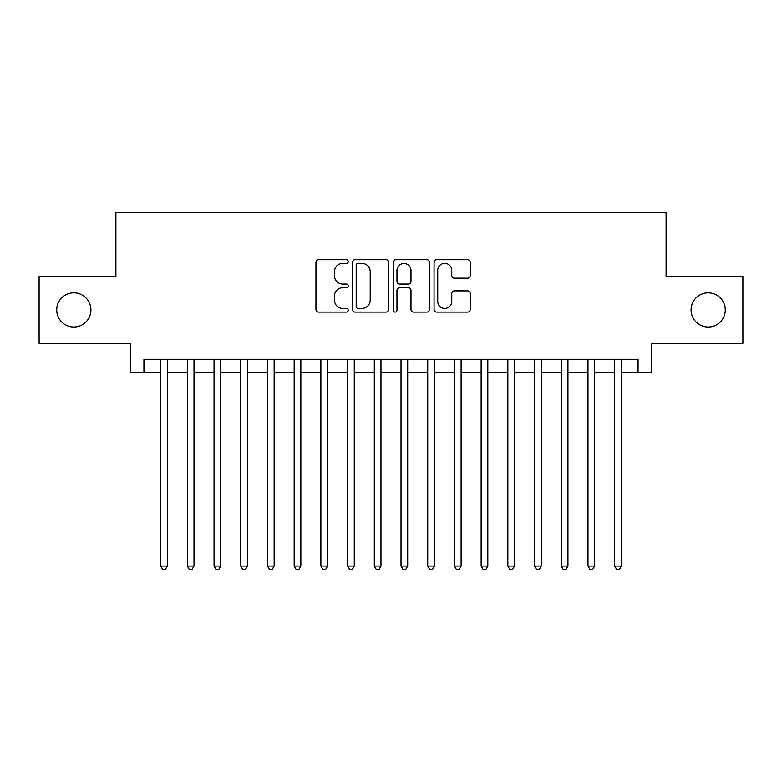 <?xml version="1.0" encoding="UTF-8"?>
<svg xmlns="http://www.w3.org/2000/svg" width="782" height="782" viewBox="0 0 782 782"><rect width="100%" height="100%" fill="white"/><g stroke="black" fill="none" stroke-linecap="round" stroke-linejoin="round"><path stroke-width="1.17" d="M348.264 261.511A1.838 1.838 0 0 0 346.426 259.683L318.577 259.683A2.62 2.62 0 0 0 315.957 262.302L315.957 309.496A2.62 2.62 0 0 0 318.577 312.116L346.426 312.116A1.838 1.838 0 0 0 348.264 310.278A1.838 1.838 0 0 0 346.426 308.44L342.829 308.44A8.387 8.387 0 0 1 334.432 300.053L334.432 296.124A8.387 8.387 0 0 1 342.829 287.737L346.426 287.737A1.838 1.838 0 0 0 348.264 285.899A1.838 1.838 0 0 0 346.426 284.062L342.829 284.062A8.387 8.387 0 0 1 334.432 275.675L334.432 271.735A8.387 8.387 0 0 1 342.829 263.348L346.426 263.348A1.838 1.838 0 0 0 348.264 261.511M691.083 309.936A17.096 17.096 0 0 0 708.179 327.032A17.096 17.096 0 0 0 725.276 309.936A17.096 17.096 0 0 0 708.179 292.839A17.096 17.096 0 0 0 691.083 309.936M56.724 309.936A17.096 17.096 0 0 0 73.821 327.032A17.096 17.096 0 0 0 90.917 309.936A17.096 17.096 0 0 0 73.821 292.839A17.096 17.096 0 0 0 56.724 309.936M467.616 278.167A2.62 2.62 0 0 0 470.246 275.538L470.246 262.302A2.62 2.62 0 0 0 467.616 259.683L436.688 259.683A2.62 2.62 0 0 0 434.059 262.302L434.059 309.496A2.62 2.62 0 0 0 436.688 312.116L467.616 312.116A2.62 2.62 0 0 0 470.246 309.496L470.246 293.504A2.62 2.62 0 0 0 467.616 290.875L454.381 290.875A2.62 2.62 0 0 0 451.761 293.504L451.761 301.432A7.009 7.009 0 0 1 444.743 308.44A7.009 7.009 0 0 1 437.734 301.432L437.734 270.367A7.009 7.009 0 0 1 444.743 263.348A7.009 7.009 0 0 1 451.761 270.367L451.761 275.538A2.62 2.62 0 0 0 454.381 278.167L467.616 278.167M143.937 372.701L143.937 359.349L638.063 359.349L638.063 372.701L651.416 372.701L651.416 343.327L742.9 343.327L742.9 276.545L666.108 276.545L666.108 212.45L115.892 212.45L115.892 276.545L39.1 276.545L39.1 343.327L130.584 343.327L130.584 372.701L160.633 372.701M388.703 262.302A2.62 2.62 0 0 0 386.083 259.683L355.145 259.683A2.62 2.62 0 0 0 352.526 262.302L352.526 309.496A2.62 2.62 0 0 0 355.145 312.116L386.083 312.116A2.62 2.62 0 0 0 388.703 309.496L388.703 262.302M395.917 259.683L426.855 259.683A2.62 2.62 0 0 1 429.474 262.302L429.474 309.496A2.62 2.62 0 0 1 426.855 312.116L413.61 312.116A2.62 2.62 0 0 1 410.99 309.496L410.99 290.357A2.62 2.62 0 0 0 408.37 287.737L399.582 287.737A2.62 2.62 0 0 0 396.963 290.357L396.963 310.278A1.838 1.838 0 0 1 395.125 312.116A1.838 1.838 0 0 1 393.297 310.278L393.297 262.302A2.62 2.62 0 0 1 395.917 259.683M167.309 372.701L187.338 372.701M194.014 372.701L214.053 372.701M220.729 372.701L240.758 372.701M247.435 372.701L267.464 372.701M274.15 372.701L294.179 372.701M300.855 372.701L320.884 372.701M327.56 372.701L347.599 372.701M354.275 372.701L374.304 372.701M380.981 372.701L401.019 372.701M407.696 372.701L427.725 372.701M434.401 372.701L454.44 372.701M461.116 372.701L481.145 372.701M487.821 372.701L507.85 372.701M514.536 372.701L534.565 372.701M541.242 372.701L561.271 372.701M567.947 372.701L587.986 372.701M594.662 372.701L614.691 372.701M621.367 372.701L638.063 372.701M358.029 263.348A1.838 1.838 0 0 0 356.201 265.186L356.201 306.612A1.838 1.838 0 0 0 358.029 308.44L361.831 308.44A8.387 8.387 0 0 0 370.218 300.053L370.218 271.735A8.387 8.387 0 0 0 361.831 263.348L358.029 263.348M410.99 270.494A7.009 7.009 0 0 0 403.981 263.485A7.009 7.009 0 0 0 396.963 270.494L396.963 281.442A2.62 2.62 0 0 0 399.582 284.062L408.37 284.062A2.62 2.62 0 0 0 410.99 281.442L410.99 270.494M167.309 359.349L167.309 566.08L160.633 566.08L160.633 359.349M167.309 566.08L165.305 569.55L162.636 569.55L160.633 566.08M194.014 359.349L194.014 566.08L187.338 566.08L187.338 359.349M194.014 566.08L192.01 569.55L189.342 569.55L187.338 566.08M220.729 359.349L220.729 566.08L214.053 566.08L214.053 359.349M220.729 566.08L218.725 569.55L216.047 569.55L214.053 566.08M247.435 359.349L247.435 566.08L240.758 566.08L240.758 359.349M247.435 566.08L245.431 569.55L242.762 569.55L240.758 566.08M274.15 359.349L274.15 566.08L267.464 566.08L267.464 359.349M274.15 566.08L272.146 569.55L269.467 569.55L267.464 566.08M300.855 359.349L300.855 566.08L294.179 566.08L294.179 359.349M300.855 566.08L298.851 569.55L296.183 569.55L294.179 566.08M327.56 359.349L327.56 566.08L320.884 566.08L320.884 359.349M327.56 566.08L325.566 569.55L322.888 569.55L320.884 566.08M354.275 359.349L354.275 566.08L347.599 566.08L347.599 359.349M354.275 566.08L352.271 569.55L349.603 569.55L347.599 566.08M380.981 359.349L380.981 566.08L374.304 566.08L374.304 359.349M380.981 566.08L378.977 569.55L376.308 569.55L374.304 566.08M407.696 359.349L407.696 566.08L401.019 566.08L401.019 359.349M407.696 566.08L405.692 569.55L403.023 569.55L401.019 566.08M434.401 359.349L434.401 566.08L427.725 566.08L427.725 359.349M434.401 566.08L432.397 569.55L429.729 569.55L427.725 566.08M461.116 359.349L461.116 566.08L454.44 566.08L454.44 359.349M461.116 566.08L459.112 569.55L456.434 569.55L454.44 566.08M487.821 359.349L487.821 566.08L481.145 566.08L481.145 359.349M487.821 566.08L485.817 569.55L483.149 569.55L481.145 566.08M514.536 359.349L514.536 566.08L507.85 566.08L507.85 359.349M514.536 566.08L512.533 569.55L509.854 569.55L507.85 566.08M541.242 359.349L541.242 566.08L534.565 566.08L534.565 359.349M541.242 566.08L539.238 569.55L536.569 569.55L534.565 566.08M567.947 359.349L567.947 566.08L561.271 566.08L561.271 359.349M567.947 566.08L565.953 569.55L563.275 569.55L561.271 566.08M594.662 359.349L594.662 566.08L587.986 566.08L587.986 359.349M594.662 566.08L592.658 569.55L589.99 569.55L587.986 566.08M621.367 359.349L621.367 566.08L614.691 566.08L614.691 359.349M621.367 566.08L619.364 569.55L616.695 569.55L614.691 566.08"/></g></svg>
